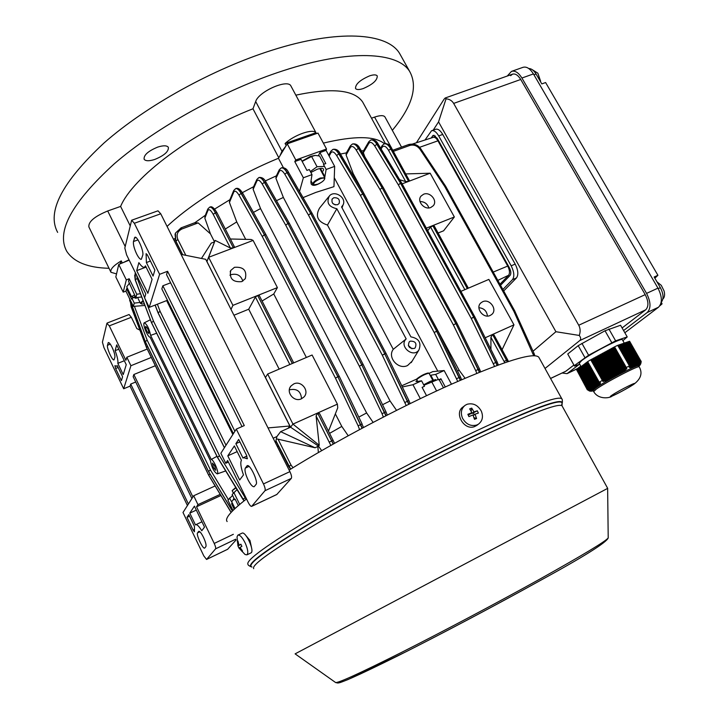 <?xml version="1.0" encoding="UTF-8"?>
<svg xmlns="http://www.w3.org/2000/svg" width="719" height="719" viewBox="0 0 719 719"><rect width="100%" height="100%" fill="white"/><g stroke="black" fill="none" stroke-linecap="round" stroke-linejoin="round"><path stroke-width="1.08" d="M528.798 68.557C531.377 68.521 533.795 70.336 536.041 74.003L541.802 83.907L545.604 82.541L657.912 275.287L654.155 277.004L660.357 287.654C663.628 294.035 663.889 298.969 661.147 302.447M657.912 275.287L654.856 278.208M661.228 302.366L662.082 303.84L660.5 304.577M659.817 305.827L662.082 303.84M507.263 76.034L511.488 71.388C515.02 70.354 518.498 72.565 521.913 78.029L646.57 293.388C650.893 301.989 651.108 308.361 647.217 312.504L623.589 330.551M511.82 71.271L522.938 67.352C526.515 66.301 530.011 68.494 533.426 73.922L657.966 288.139C662.271 296.695 662.46 303.058 658.514 307.22L624.847 332.753M580.808 366.16L577.042 368.883M579.262 364.389L567.057 373.646L562.06 373.017M566.177 370.995L573.897 365.054L565.781 371.247L550.538 378.437M512.728 74.102L512.458 74.201C515.271 73.374 518.031 75.127 520.745 79.467L645.213 294.628C648.628 301.432 648.808 306.483 645.734 309.79L622.106 327.963L645.734 309.79C648.808 306.483 648.628 301.432 645.213 294.628L520.745 79.467C518.031 75.127 515.271 73.374 512.458 74.201L510.643 75.693M392.322 130.346C412.266 106.331 418.063 86.729 409.722 71.549C397.868 51.894 349.722 48.973 283.205 70.714C224.247 89.758 157.075 126.841 114.438 163.662C71.891 202.461 55.983 231.653 66.714 251.246C73.787 262.084 87.889 267.774 109.027 268.295M57.646 232.39C46.519 211.961 62.005 182.132 104.12 142.901C146.343 105.711 213.228 68.727 272.186 50.168C338.703 28.985 387.235 32.867 399.557 53.359L401.292 56.459M369.719 75.81C360.03 79.998 355.303 84.231 355.537 88.509C356.624 89.848 359.158 89.875 363.149 88.59C372.757 84.438 377.448 80.213 377.241 75.908C376.19 74.578 373.682 74.551 369.719 75.81M157.838 147.053C148.132 151.053 143.566 155.133 144.142 159.294C145.669 161.155 149.201 161.209 154.72 159.465C164.345 155.493 168.875 151.43 168.327 147.26C166.835 145.409 163.348 145.346 157.838 147.053M291.078 86.289L290.871 85.894C287.627 78.739 258.57 91.583 255.685 101.514L252.971 108.785C192.225 132.386 132.566 177.476 120.612 206.425L107.706 210.973C94.513 216.455 88.239 221.776 88.886 226.943L110.816 271.98M363.832 104.156L362.664 102.026C354.35 89.83 332.07 87.538 295.833 95.151M385.042 117.107L384.908 116.873C383.551 115.184 380.099 115.256 374.581 117.098L371.516 118.186M120.073 263.9L121.268 260.88C113.386 265.644 109.953 269.454 110.969 272.294L116.038 273.759M122.302 262.974L121.268 260.88M129.016 259.793L123.147 262.633M384.476 143.755C374.932 135.864 354.557 135.648 323.361 143.108C354.557 135.648 374.932 135.864 384.476 143.755M285.713 146.343L281.956 151.242L279.943 155.807M320.539 182.842C315.776 185.7 312.657 186.095 311.183 184.019L310.86 181.934L311.992 174.618L309.296 169.54L306.923 170.403L301.045 159.33L294.772 161.568L295.788 159.978L326.525 149.004L317.978 133.069L287.241 143.836L278.442 158.279C236.416 175.49 192.494 202.515 167.069 226.413C192.494 202.515 236.416 175.49 278.442 158.279L283.367 167.626M120.612 206.425L130.139 225.694M252.971 108.785L278.774 157.731M285.084 143.503L315.92 132.718C313.089 128.333 294.035 134.929 285.084 143.503L286.18 145.58M316.369 133.563L315.92 132.718M235.976 487.904L232.165 490.655L233.307 493.027M232.21 490.538L235.742 487.518M234.457 267.315L230.736 270.461C229.163 278.648 232.839 282.369 241.746 281.632L245.332 278.657C247.084 270.434 243.462 266.65 234.457 267.315M242.815 281.111C240.973 275.476 237.099 273.31 231.194 274.613L229.954 275.233M423.572 194.247L421.073 196.044C416.481 201.077 424.426 210.379 430.834 207.467L433.233 205.769C437.952 200.772 430.043 191.353 423.572 194.247M293.819 383.901L291.114 385.878C285.371 391.819 293.918 402.586 301.405 398.811L303.921 397.023C309.916 391.154 301.423 380.135 293.819 383.901M301.522 398.757C300.946 391.37 297.001 388.368 289.676 389.77L289.335 389.923M482.629 301.737L480.948 302.825C474.953 307.678 483.186 318.993 490.169 315.47L491.724 314.482C497.863 309.682 489.675 298.232 482.629 301.737M214.666 465.732L212.438 463.09L213.435 467.638L215.664 470.28L214.666 465.732M147.665 328.628L145.777 326.363C145.328 327.046 145.678 328.664 146.82 331.225L148.716 333.481C149.157 332.807 148.806 331.189 147.665 328.628M410.27 341.148L409.264 341.813C407.439 346.351 409.084 348.58 414.198 348.508L415.16 347.87C417.029 343.331 415.402 341.094 410.27 341.148M333.814 197.734L332.214 198.974C331.27 203.019 333.05 204.933 337.544 204.735L339.116 203.522C340.096 199.487 338.334 197.554 333.814 197.734M401.741 385.77L416.876 379.012M412.077 361.217L407.592 365.504C398.497 370.204 386.993 357.496 393.266 349.317L327.478 225.056C317.717 221.82 315.075 216.176 319.533 208.115L328.772 196.691M303.067 197.608L315.794 192.431L333.958 186.652L334.659 166.368L326.147 169.468L324.691 177.665M430.133 375.345L435.678 374.401L444.144 370.546L432.766 371.624L429.072 373.368M295.788 159.978L287.241 143.836M279.143 369.108L248.72 309.206L233.945 315.237M230.97 309.341L206.946 261.581L208.627 257.303L232.929 305.359L277.399 287.609L253.097 240.416L251.129 239.49L230.386 238.996M231.042 309.305L232.929 305.359M201.446 258.463L211.269 243.094L214.541 241.917L215.134 240.398L208.627 257.303L253.097 240.416M206.865 261.608L214.541 241.917L210.451 233.864L198.165 222.908L182.033 228.939C177.485 231.212 176.083 234.7 177.827 239.409L185.808 255.317M427.733 230.682L430.564 227.051L433.952 225.442L468.348 288.175M318.373 452.566L317.825 446.445L315.093 447.775L278.046 439.174L291.006 465.022L293.01 467.692M330.839 445.429L316.081 415.95L319.254 445.286L318.445 446.077L290.557 427.194L292.948 424.111L337.4 404.141L312.1 355.015L267.648 374.033L292.957 424.102L337.4 404.141M337.391 404.15L337.75 407.808L328.529 431.049M329.679 433.305L341.786 426.421L335.342 413.874M341.786 426.421L348.221 435.759M234.673 189.708L235.598 188.639C237.216 188.288 239.041 189.87 241.072 193.384L264.403 234.78L262.255 236.479L238.96 195.092C236.605 191.281 234.87 190.283 233.747 192.099L229.433 202.443L236.74 221.919L245.7 239.364M277.399 287.609L273.75 293.972L262.076 301M306.366 357.469L273.75 293.972M318.445 446.077L321.69 450.651M333.337 444.018L317.672 413.119L333.248 444.072M316.081 415.95L317.672 413.119M317.744 413.083L319.622 413.623L319.829 414.261M504.774 362.709L490.915 337.292L490.942 349.416M507.407 361.828L492.569 334.569L507.335 361.855M490.915 337.292L492.497 334.596M492.569 334.569L494.034 335.036M225.299 229.028L236.74 221.919M215.134 240.398L230.422 248.046L213.21 214.316C210.784 210.011 209.004 208.753 207.854 210.55L204.852 218.163L210.451 233.864M207.854 210.55L207.827 209.004L209.633 207.162C211.332 206.883 213.237 208.762 215.367 212.797L233.369 247.866L215.439 212.77C213.318 208.735 211.485 206.829 209.921 207.063L209.777 207.108M233.289 247.893L230.422 248.046M234.178 246.626L233.369 247.866M311.992 174.618L303.355 177.773L299.535 191.479M334.659 166.368L326.084 150.379L319.919 152.581L318.364 155.708M326.525 149.004L326.084 150.379M294.772 161.568L303.355 177.773M326.147 169.468L323.451 164.417L325.797 163.564L319.919 152.581M140.007 302.447L134.282 303.13L133.366 306.402L144.941 305.449M140.475 293.694L136.781 294.269L135.828 297.648L141.715 296.956M136.781 294.269L129.168 278.729L128.521 281.246L135.828 297.648M129.177 260.134L118.752 264.439L115.822 276.959L123.21 292.112L126.319 279.916L118.752 264.439M126.319 279.916L129.168 278.729M127.47 288.418L126.571 288.759L125.933 291.186L133.366 306.402M125.933 291.186L123.21 292.112M133.231 297.819L131.928 298.313L134.282 303.13M126.571 288.759L131.676 299.23L131.928 298.313M340.464 154.046L346.387 152.868M361.333 150.855L363.553 150.702M194.93 222.683L205.373 215.242M214.639 209.076L229.891 199.702M242.366 192.647L253.591 186.715M265.23 180.972L276.375 175.84M334.245 178.285L334.272 177.521M402.316 386.957L412.958 384.719L421.568 380.809L416.777 381.573L415.933 381.501L417.029 380.576M369.548 141.185L370.761 140.043C372.739 139.558 374.761 140.969 376.828 144.267L400.492 183.201L398.335 184.846L374.716 145.93C372.289 142.362 370.312 141.526 368.784 143.423L363.347 152.689L364.812 156.679M363.347 152.689L363.383 151.008L368.703 141.913M352.184 173.836L353.2 173.63L346.109 154.989L346.181 153.228L350.261 146.011M457.527 370.932L459.189 370.312L353.2 173.63M437.781 371.148L334.533 178.204M459.189 370.312L465.049 378.248M280.158 169.064L281.21 167.94C282.98 167.536 284.895 169.064 286.953 172.524L310.635 213.39L308.469 215.089L284.823 174.223C282.423 170.475 280.572 169.531 279.287 171.41L275.952 178.348L283.367 197.446L276.473 200.655M275.952 178.348L276.096 176.416L279.17 170.008M382.553 404.725L390.049 400.968L283.367 197.446M390.049 400.968L396.555 410.36M257.744 178.752L258.732 177.647C260.44 177.269 262.309 178.824 264.349 182.311L287.888 223.483L285.722 225.173L262.228 184.019C259.847 180.235 258.049 179.265 256.845 181.116L253.151 189.331L260.548 208.591L253.439 212.384M253.151 189.331L253.304 187.362L256.719 179.75M358.799 417.101L366.627 412.949L260.548 208.591M366.627 412.949L373.125 422.404M229.433 202.443L229.586 200.439L233.612 190.769M204.852 218.163L205.041 216.077L207.719 209.274M194.588 222.926L198.165 222.908M289.847 364.533L255.407 297.01L248.72 309.206M292.399 363.446L257.699 295.509L292.318 363.472M399.683 179.732L405.678 181.592L388.512 150.235C386.031 146.263 383.937 145.238 382.229 147.152L381.097 148.986M438.096 233.001L443.596 230.808L454.354 216.976L430.169 173.207L402.137 183.848M382.229 147.152L382.265 145.481L384.162 143.872C386.364 143.396 388.53 145.022 390.669 148.77L408.608 181.359L390.732 148.743C388.602 145.004 386.498 143.351 384.422 143.782L384.359 143.8M275.934 440.828L290.665 469.139M290.692 469.121L275.943 440.783M175.13 233.954L175.751 240.919L175.418 233.19M147.593 346.45L146.442 347.277L131.128 306.582L130.597 302.807L131.11 306.654L146.496 347.493M129.627 300.245L145.22 341.39L129.114 297.702M135.154 273.355L135.19 279.655L151.439 322.418L135.217 279.565L135.379 272.762M266.021 234.825L264.466 234.762L241.251 193.321C239.238 189.807 237.459 188.198 235.94 188.513L235.76 188.576M235.598 188.639L233.72 190.508L233.747 192.099M289.469 223.528L287.959 223.456L264.556 182.24C262.525 178.752 260.709 177.171 259.119 177.512L258.903 177.584M258.732 177.647L256.827 179.498L256.845 181.116M406.217 405.543L382.319 355.222L308.469 215.089L310.725 213.552L384.764 353.73L310.797 213.525L287.169 172.443C285.128 168.983 283.277 167.428 281.623 167.797L281.39 167.878M281.21 167.94L279.278 169.774L279.287 171.41M331.648 150.622L332.816 149.462C334.73 149.013 336.717 150.469 338.784 153.848L362.592 193.77L339 153.767C336.941 150.388 335.009 148.905 333.221 149.318L333.014 149.399M332.816 149.462L330.857 151.233L330.839 152.904L329.122 156.059M383.47 187.848L382.184 187.812L358.556 148.321C356.489 144.977 354.539 143.521 352.696 143.962L352.526 144.016M351.133 145.238L352.328 144.088C354.278 143.611 356.291 145.049 358.359 148.384L382.122 187.839L379.956 189.501L356.238 150.064C353.811 146.442 351.843 145.589 350.351 147.503L346.109 154.989M494.528 366.366L471.278 318.49L398.335 184.846L400.573 183.345L473.677 317.034L400.627 183.327L376.999 144.204C374.941 140.906 372.963 139.477 371.076 139.935L371.022 139.953M370.761 140.043L368.811 141.733L368.784 143.423M479.591 372.181L455.882 323.631L479.375 372.271M457.733 381.421L434.159 332.484L436.613 331.198L460.313 380.297M460.537 380.198L436.685 331.171L437.826 330.794L460.457 376.9M409.003 404.168L384.692 353.766L382.319 355.222L384.782 353.937L408.76 404.285M386.103 415.672L361.81 364.928L385.887 415.789M362.277 428.147L337.93 376.891L362.079 428.254M217.569 457.383L244.083 500.837M244.136 500.792L217.506 457.248L219.502 455.792L246.114 499.247M497.314 365.342L473.632 317.052L471.278 318.49L473.713 317.223L497.135 365.405M156.661 333.23L150.613 335.378C149.121 328.43 147.009 324.251 144.267 322.822C142.209 323.685 147.871 337.669 150.037 337.085L210.424 460.744C211.808 467.602 214.073 471.988 217.237 473.902C219.475 473.381 213.768 459.63 211.233 459.441L150.613 335.378M211.233 459.441L216.967 456.34M393.266 349.317L406.172 338.919C398.551 346.019 413.003 358.592 418.916 350C421.613 342.792 418.934 338.415 410.891 336.86L341.561 206.946L343.071 204.906C346.846 197.815 334.659 189.78 329.41 195.901C326.147 202.596 328.628 206.874 336.843 208.735L327.478 225.056M406.172 338.919L336.843 208.735M276.366 438.923L278.046 439.174M255.407 297.01L257.627 295.536M257.699 295.509L259.155 295.509M408.536 181.386L405.678 181.592M409.363 180.577L408.608 181.359M208.753 475.259L231.132 512.377M231.176 512.332L208.699 475.142L210.083 474.082M208.582 471.466L210.442 469.956L228.354 499.57M145.382 341.768L208.438 471.206L145.265 341.606M134.399 306.312L147.188 340.24L145.283 341.534L147.188 340.24L210.442 469.956L208.519 471.358L232.435 511.002M217.48 457.365L242.932 499.381L245.035 497.827M151.628 322.813L217.408 457.104L151.493 322.633M144.914 298.556L153.507 321.177L151.52 322.552L153.507 321.177L219.502 455.792L217.506 457.248M155.124 305.072L158.09 312.9M158.225 313.089L224.427 447.685L158.036 312.648L160.13 311.408L226 445.214M166.826 300.524L167.32 301.917M166.844 300.524L167.275 301.656L167.86 301.081M339.296 376.405L265.967 234.727L242.77 193.348L241.072 193.384L238.96 195.092M359.572 429.603L358.134 425.828L362.088 423.967L339.314 376.414L337.903 376.693L264.493 234.942L337.849 376.72L339.233 376.531M358.134 425.828L335.485 378.176L337.849 376.72L335.485 378.176L262.255 236.479L264.403 234.78L266.003 234.798M383.353 417.083L382.041 413.686L385.986 411.825L363.158 364.461L361.783 364.731L288.04 223.609L361.72 364.758L363.158 364.461L289.451 223.492L266.03 182.267L264.349 182.311L262.228 184.019M382.041 413.686L359.356 366.214L361.81 364.928L359.356 366.214L285.722 225.173L287.888 223.483L289.451 223.492M312.172 213.444L310.707 213.363L312.118 213.336L386.049 353.415L384.845 353.901L386.067 353.469M437.817 330.785L434.159 332.484L360.426 195.442L362.682 193.923L436.595 331.001L362.744 193.896L360.426 195.442L336.654 155.529C334.227 151.871 332.286 150.999 330.839 152.904M437.79 330.776L364.003 193.788L362.744 193.896L364.021 193.815M476.787 373.323L475.708 370.618L479.447 368.847L456.987 323.253L455.801 323.469L382.211 187.992L455.738 323.496L456.987 323.262M475.708 370.618L453.374 324.934L455.828 323.658L453.374 324.934L379.956 189.501L382.122 187.839L383.479 187.866L359.824 148.339L358.359 148.384L356.238 150.064M474.828 316.836L473.677 317.034L474.828 316.836L497.09 361.837L493.423 363.571M474.792 316.827L401.795 183.228L400.537 183.183L401.813 183.255M445.609 186.212L444.648 186.365L419.932 149.175C417.173 145.669 413.811 144.42 409.848 145.427L393.356 151.385M514.966 311.336L513.923 311.435L444.648 186.365L445.591 186.14L420.894 148.986L419.932 149.175M335.333 204.906L332.726 203.423M411.978 348.769L408.338 345.488M232.597 495.436L227.923 500.136L232.965 510.472M237.018 489.621L232.156 494.537L234.709 499.759L235.311 499.471M239.688 504.405L233.801 492.38M412.958 384.719L420.336 398.659M451.469 384.198L444.144 370.546M229.505 498.051L232.336 503.066M445.304 386.975L440.918 378.769L438.581 379.839L435.678 374.401M421.568 380.809L424.48 386.283L422.116 387.361L426.538 395.693M232.48 503.354L231.581 503.776L232.021 503.21M234.709 499.759L235.167 499.175L238.304 505.583M231.581 503.776L234.241 509.232M440.918 378.769L439.426 380.216L443.479 387.802M426.349 228.148L454.354 216.976M405.714 173.917L430.124 173.225M276.896 436.586L280.644 431.652L290.557 427.194L265.464 377.493L267.648 374.033M502.087 349.713L513.959 324.862L485.19 337.777L513.968 324.844L488.857 279.403L460.906 291.357M319.254 445.286L292.948 424.111M289.856 425.999L268.007 427.913L181.071 254.373L205.715 259.316L289.856 425.999L288.076 428.308L280.608 431.67L276.905 436.541L280.644 431.652L315.093 447.775M278.55 446.256L277.13 446.139M412.49 144.034L433.224 137.356C434.761 136.97 436.334 138.129 437.934 140.825L507.722 266.057C509.717 270.11 510.014 273.184 508.594 275.269L499.957 284.248M487.446 316.036C486.808 311.012 483.959 308.244 478.917 307.714M428.857 207.917C427.392 203.711 424.435 201.599 419.995 201.572M464.294 405.992L463.243 406.828C453.509 412.823 464.186 431.148 474.765 426.511L477.326 425.001M481.317 411.133C477.847 405.085 473.129 402.793 467.143 404.258L465.175 405.282C461.283 408.464 460.385 412.751 462.479 418.143C465.975 424.264 470.729 426.556 476.742 425.028L478.423 424.174C482.512 420.983 483.474 416.634 481.317 411.133M467.853 414.324L468.914 416.616L472.967 414.962L474.504 419.321L476.58 418.539L475.043 414.189L478.378 413.083L477.317 410.801L473.983 411.906L471.745 408.104L469.669 408.868L471.907 412.67L467.853 414.324L468.213 414.908L469.777 414.333L471.907 412.67M471.556 412.94L471.844 413.56L473.983 411.906M471.844 413.56L477.317 410.801M473.399 412.985L474.243 414.8M473.219 415.591L475.043 414.189M473.992 417.658L476.58 418.539M468.986 416.58L468.213 414.908M471.161 411.268L471.745 408.104M248.415 539.403L250.446 543.888M250.949 552.92L250.967 552.911C255.011 551.23 245.485 530.568 241.917 533.228L238.007 535.062M238.96 548.076L245.08 554.529L246.932 554.843C248.441 553.235 247.911 549.379 245.323 543.276C242.393 537.417 239.912 534.702 237.863 535.125L237.018 536.976L237.962 545.901L238.951 548.085L239.373 547.761L241.872 551.293L242.519 550.925L240.02 547.393L241.89 546.386L240.883 544.211L239.023 545.218L237.953 541.012L237.315 541.398L238.375 545.595L237.953 545.919L240.973 544.436M240.928 544.319L239.023 545.218M242.285 550.664L241.872 551.293M240.047 547.447L239.373 547.761M240.955 544.373L238.375 545.595M238.016 541.47L237.315 541.398M233.235 499.319L234.079 498.474M235.005 508.522L231.644 501.637L234.241 498.806M129.429 283.115L128.872 283.78M134.525 294.979L131.478 296.614L126.697 286.836L129.465 283.187M135.001 295.949L134.426 296.983L136.233 298.385L131.478 296.614M251.47 547.339L249.951 540.436L246.123 535.844M289.128 470.091C334.344 441.861 400.807 406.711 451.703 384.09C504.441 361.073 533.453 352.085 538.738 357.127L539.223 358.008M295.114 653.859L607.69 488.354L562.312 406.334M227.141 521.554C224.499 518.588 230.961 511.056 246.509 498.95M545.02 368.47L579.739 340.581C581.105 339.404 580.952 337.687 579.271 335.44L555.913 331.72L533.049 351.223M435.48 136.026L434.582 137.392M433.206 130.148L438.554 121.879L555.913 331.72M503.686 290.961L516.449 277.947C518.624 274.829 518.201 270.209 515.19 264.098L442.733 134.435C440.28 130.328 437.88 128.62 435.561 129.294L431.751 130.678M550.574 378.491L565.574 371.346M520.745 79.467L453.662 103.41C452.008 100.651 449.474 99.114 446.059 98.809L438.554 121.879M446.059 98.809L445.178 98.009L444 99.303L416.4 142.775M579.271 335.44C580.566 331.72 580.386 328.322 578.741 325.24L453.662 103.41M502.869 289.487L512.458 279.673C514.615 276.554 514.184 271.935 511.173 265.814L438.698 135.909C436.244 131.802 433.854 130.085 431.544 130.75L425.001 140.007M500.541 285.29L510.086 275.404C511.272 273.669 511.029 271.099 509.358 267.72L437.179 138.21L433.198 135.343L431.13 138.03M136.619 253.897C134.156 248.558 133.105 244.433 133.446 241.53L134.848 237.279C137.167 235.58 144.142 251.398 142.748 255.2L141.328 259.289C140.169 259.55 138.596 257.753 136.619 253.897M247.974 479.699C245.359 474.028 244.469 470.163 245.305 468.114L247.147 465.723C249.826 463.521 258.615 482.036 256.027 484.453L254.158 486.691C252.639 487.015 250.572 484.687 247.974 479.699M144.591 297.891L145.777 293.918L126.616 254.912L124.818 248.055L131.649 220.23L134.336 223.276L159.618 274.307L149.237 307.364L144.591 297.891M275.476 442.841L276.905 436.541L273.166 438.231M248.199 502.383L227.617 460.493L225.748 463.27L220.85 453.285L236.299 429.099L263.469 483.932C265.023 487.293 265.527 489.549 264.978 490.709L251.65 506.365C250.814 506.536 249.664 505.205 248.199 502.383M145.454 265.841L144.51 267.216C143.162 267.72 141.284 266.201 138.866 262.651L136.718 270.632L147.862 293.289L152.095 279.305L145.454 265.841M147.503 255.191L146.119 253.618L146.379 262.561L153.066 276.096L154.882 270.101L147.503 255.191M268.007 427.913L289.901 471.637C291.447 474.962 291.923 477.209 291.321 478.387L276.77 494.528M131.712 220.203L157.991 210.811L160.741 213.795L181.071 254.373M159.618 274.307L167.59 271.288L244.289 425.576L236.299 429.099M238.681 439.417L235.868 443.668L242.986 458.075L243.498 457.599L247.246 458.785L246.554 455.307L238.681 439.417M234.358 445.942L227.788 455.846L239.67 480.004L243.471 474.917C240.847 467.53 240.164 462.65 241.431 460.268L234.358 445.942M228.399 462.074L225.748 463.27M167.59 271.288L166.52 274.577L242.006 426.583M167.455 300.281L149.237 307.364M170.61 282.81L162.853 285.785L161.829 288.903L233.405 433.629M234.888 431.319L162.853 285.785M237.162 451.622L227.788 455.846M239.894 441.861L235.868 443.668M150.406 261.06L146.379 262.561M146.083 267.117L136.718 270.632M203.504 537.39C205.652 542.117 206.452 545.2 205.895 546.611L204.699 548.067C202.956 549.568 195.892 534.505 197.563 532.86L198.741 531.314C199.792 531.161 201.383 533.183 203.504 537.39M112.155 347.448C114.204 351.959 115.112 355.213 114.887 357.235L114.006 359.868C112.452 361.118 106.547 347.933 107.473 345.291L108.335 342.559C109.18 342.406 110.456 344.042 112.155 347.448M215.125 485.945L193.681 495.768L197.968 504.648L196.539 506.778L220.895 495.517M197.968 504.648L220.212 494.375M196.539 506.778L214.217 543.438C215.475 546.206 215.934 548.004 215.592 548.831L206.56 559.454L203.845 555.967L182.994 512.485L193.681 495.768M109.297 325.86L125.906 360.318L126.832 357.253L130.912 365.719L123.677 388.763L103.967 347.672L102.422 342.19L106.906 323.352L109.297 325.86L131.334 317.277L136.853 328.61L139.908 330.102M195.496 524.96L195.757 524.717C196.979 524.241 198.992 526.254 201.778 530.748L204.511 527.099L194.418 506.158L189.798 513.123L195.496 524.96M193.114 530.092L194.436 531.79L194.463 526.407L188.8 514.624L187.003 517.347L193.114 530.092L194.22 529.57M107.122 323.047L129.069 314.527L131.334 317.277M236.093 539.96L227.635 549.271M187.443 505.529L130.04 386.139L123.677 388.763M121.412 380.63L122.581 376.747L117.206 365.549L116.703 366.295L114.905 365.665L115.597 368.514L121.412 380.63M123.237 374.608L126.238 364.686L116.694 344.877L115.13 350.665C117.386 356.795 118.284 361.019 117.826 363.356L123.237 374.608M147.224 349.048L126.832 357.253M130.04 386.139L130.714 384.072L188.414 504.01M130.714 384.072L135.711 382.014M191.901 498.555L133.141 376.675L133.842 374.518L155.34 365.719M130.912 365.719L151.314 357.442M133.842 374.518L192.917 496.964M124.333 360.731L117.826 363.356M118.779 349.209L115.13 350.665M189.546 516.161L187.003 517.347M196.314 510.104L189.798 513.123M317.618 184.217C321.384 182.644 323.712 180.936 324.584 179.094C324.673 177.899 323.307 177.773 320.476 178.716C314.922 181.314 312.801 183.336 314.122 184.801L317.618 184.217M314.122 184.801L312.846 184.253C312.792 182.32 315.299 180.235 320.359 178.006L324.745 177.764L324.709 178.743M416.678 379.65L417.065 378.688C420.876 375.722 424.578 373.817 428.164 372.981L428.91 373.206C425.01 374.114 420.992 376.181 416.849 379.407L417.496 381.456M532.357 69.743L537.857 73.203L540.625 81.876M314.832 155.457L310.284 156.418L302.007 161.137M324.521 166.422L317.052 166.727L311.597 156.49L315.237 155.421L319.569 156.005L323.963 164.229M323.137 171.005C324.494 168.183 322.489 167.608 317.142 169.271L310.86 172.479M302.151 161.416L311.597 156.49M317.052 166.727L310.365 171.553M656.986 281.857L661.282 285.353L664.095 291.024C665.012 294.754 664.59 297.441 662.837 299.077M638.643 365.827L638.607 365.755C638.463 363.868 605.218 381.106 595.763 387.981L593.058 390.534L593.615 391.531M594.73 388.314L581.923 365.98L582.327 365.674L594.73 388.314M587.315 389.797L576.71 369.934L588.034 390.174L590.973 390.678L589.913 390.525L591.926 390.336L590.955 390.336L592.384 390.12L594.514 388.458M588.034 390.174L589.751 391.073L592.384 391.055M589.274 390.938L589.751 391.073M591 391.208L590.416 391.181M591.953 391.127L591.503 391.181M622.357 339.763L622.303 339.665C621.899 337.418 590.371 353.649 581.644 360.623L579.226 363.32L581.114 366.708M588.708 390.417L577.096 369.638L577.492 369.341L589.337 390.525M589.913 390.525L577.887 369.036L578.292 368.73L590.452 390.453M590.955 390.336L578.696 368.425L579.092 368.119L591.44 390.174M591.908 389.986L579.496 367.822L579.9 367.517L592.366 389.77M592.807 389.536L580.305 367.211L580.709 366.906L593.247 389.285M593.669 389.024L581.114 366.6L581.518 366.286L594.101 388.745M595.35 387.865L582.732 365.369L583.136 365.063L595.754 387.559L595.35 387.865L596.195 387.631L595.7 387.793M596.159 387.235L583.549 364.749L583.954 364.443L596.554 386.894L596.159 387.235L597.022 387.029L596.518 387.173M596.941 386.543L584.367 364.129L584.772 363.823L597.318 386.175L596.941 386.543L597.84 386.4L597.318 386.507M597.678 385.779L585.185 363.508L585.59 363.203L598.028 385.348L597.678 385.779L598.63 385.717L598.073 385.779M598.352 384.881L586.003 362.888L586.416 362.574L598.648 384.359L598.352 384.881L599.376 384.944L598.774 384.935M603.52 380.441L591.611 359.284L592.492 358.808L604.625 380.36L603.52 380.441L603.978 381.304L591.638 359.374L590.775 359.842M605.677 380.18L593.373 358.323L594.254 357.846L606.692 379.929L605.677 380.18L606 380.782L593.4 358.413L592.537 358.88M607.672 379.623L595.134 357.37L596.015 356.894L608.634 379.281L607.672 379.623L607.906 380.072L595.161 357.46L594.298 357.927M609.577 378.904L596.896 356.417L597.777 355.932L610.512 378.5L609.748 379.246L596.923 356.507L596.06 356.975M611.429 378.077L598.657 355.456L599.538 354.979L612.336 377.637L611.554 378.356L598.684 355.546L597.822 356.013M613.235 377.187L600.428 354.503L601.309 354.018L614.134 376.729L613.334 377.421L600.446 354.593L599.583 355.06M615.024 376.262L602.189 353.541L603.07 353.065L615.913 375.776L615.113 376.468L602.207 353.64L601.354 354.099M616.794 375.291L603.951 352.589L604.841 352.103L617.675 374.797L616.884 375.507L603.969 352.678L603.115 353.146M618.547 374.293L605.722 351.627L606.602 351.151L619.41 373.772L618.655 374.536L605.74 351.726L604.877 352.184M620.263 373.233L607.483 350.665L608.373 350.189L621.108 372.676L620.398 373.547L607.501 350.764L606.647 351.232M621.944 372.1L609.254 349.713L610.134 349.227L622.753 371.48L622.124 372.496L609.263 349.802L608.418 350.27M623.544 370.833L611.024 348.751L611.905 348.275L624.299 370.123L623.795 371.363L611.033 348.85L610.179 349.308M630.177 366.286L618.178 345.174L618.619 345.021L630.851 366.519L630.177 366.286L629.862 367.526L629.368 366.672M631.462 366.645L619.068 344.868L619.517 344.716L632.028 366.699L630.994 367.634L630.68 367.076M632.567 366.708L619.958 344.563L620.407 344.41L633.08 366.672L631.794 367.166M633.574 366.609L620.848 344.257L621.297 344.104L634.059 366.519L632.81 367.067M634.526 366.402L621.737 343.952L622.178 343.799L634.985 366.277L633.763 366.87M635.434 366.142L622.618 343.646L623.067 343.493L635.884 365.989L634.679 366.609M636.324 365.836L623.508 343.34L623.948 343.188L636.755 365.674L635.56 366.304M637.187 365.495L624.389 343.035L624.829 342.891L637.609 365.315L636.441 365.98M638.032 365.117L625.26 342.738L625.701 342.586L638.436 364.919L637.295 365.629M638.84 364.695L626.141 342.433L626.582 342.289L639.227 364.452L638.13 365.252M639.604 364.191L627.013 342.136L627.453 341.983L639.955 363.895L638.939 364.83M640.287 363.562L627.885 341.831L628.325 341.687L640.593 363.176L639.703 364.326M577.941 369.126L577.492 369.341M578.741 368.514L578.292 368.73M579.55 367.903L579.092 368.119M580.35 367.301L579.9 367.517M581.159 366.69L580.709 366.906M581.968 366.07L581.518 366.286M582.785 365.459L582.327 365.674M583.594 364.839L583.136 365.063M584.412 364.218L583.954 364.443M585.23 363.598L584.772 363.823M586.057 362.978L585.59 363.203M586.875 362.358L586.416 362.574M587.243 361.954L599.098 383.065L598.9 383.757L586.83 362.268L587.729 361.72M587.675 361.63L590.73 359.761L602.333 380.387L599.242 382.22L587.675 361.63M612.786 347.789L613.675 347.313L625.683 368.47L625.027 369.35L612.786 347.789L611.95 348.356M614.556 346.837L617.702 345.336L629.413 365.926L626.267 367.463L614.556 346.837L613.72 347.394M628.757 341.534L629.197 341.39L640.854 362.718L628.757 341.534L628.37 341.768M629.61 341.246L641.168 361.495L629.242 341.471M579.73 364.227L574.463 366.079L574.265 365.665L588.609 355.231L615.617 340.824L627.229 336.923L622.888 340.689M584.88 357.523L578.211 345.659L605.021 330.767L620.56 325.258L627.229 336.923M588.609 355.231L581.923 343.34M574.265 365.665L567.74 354L578.211 345.659M574.463 366.079L567.74 354M615.617 340.824L608.876 328.96M611.77 342.648L605.021 330.767M639.101 365.872L638.823 366.142C640.305 365.252 641.096 363.598 641.177 361.19M641.06 362.169L641.168 361.495M640.593 363.176L640.854 362.718M639.955 363.895L639.775 364.452M639.227 364.452L639.02 364.955M638.436 364.919L638.202 365.378M634.985 366.277L634.76 366.753M634.059 366.519L633.87 367.058M633.08 366.672L632.963 367.337M632.028 366.699L631.516 367.607L632.01 367.544M630.851 366.519L630.446 367.607L630.994 367.634M629.413 365.926L629.233 367.364L629.862 367.526M625.683 368.47L626.132 369.341L626.833 368.532L626.267 367.463M624.299 370.123L624.604 370.743L625.386 370.069L625.027 369.35M622.753 371.48L622.969 371.939L623.795 371.363M621.108 372.676L622.124 372.496M619.41 373.772L620.398 373.547M617.675 374.797L618.655 374.536M615.913 375.776L616.884 375.507M614.134 376.729L615.113 376.468M612.336 377.637L613.334 377.421M610.512 378.5L611.554 378.356M608.634 379.281L609.748 379.246M606.692 379.929L606.962 380.45L607.906 380.072M604.625 380.36L605.003 381.07L606 380.782M602.333 380.387L602.908 381.447L603.978 381.304M599.098 383.065L600.32 383.479L600.554 382.841L599.242 382.22M598.648 384.359L600.032 384.027L598.9 383.757M598.028 385.348L599.008 385.348M597.318 386.175L598.244 386.067M596.554 386.894L597.435 386.723M595.754 387.559L596.608 387.334M594.937 388.17L595.781 387.927M626.833 368.532L614.565 346.935M625.386 370.069L612.795 347.888M600.32 383.479L599.79 382.535M599.718 384.512L599.376 383.901M423.671 384.773L430.16 381.385L435.669 379.524M423.922 385.24L437.916 379.569M431.786 381.96L436.595 390.974M143.297 301.126L141.194 303.274L141.679 304.065L144.321 303.822M141.679 304.065L140.511 303.014L143.054 300.497M533.911 74.767L536.041 74.003M658.245 288.625L660.357 287.654M533.426 73.922L521.913 78.029M657.966 288.139L646.57 293.388M658.514 307.22L647.217 312.504M577.788 368.452L567.543 373.341M107.706 210.973L125.187 246.518M374.581 117.098L392.763 150.271L408.644 144.546L409.848 145.427M255.685 101.514L281.956 151.242M433.377 380.063L430.789 375.21M182.68 254.688L175.76 240.892L182.644 254.688M177.827 239.409L175.912 241.26M464.851 289.676L430.564 227.051M467.377 288.589L432.847 225.595M432.784 225.622L467.305 288.625M329.401 442.05L333.149 440.316M504.145 361.45L507.578 359.734L493.998 334.955M234.412 246.86L216.949 212.689L215.367 212.797L213.21 214.316M210.056 207.009C211.853 206.074 214.145 207.962 216.949 212.689L216.967 212.941M320.935 169.316L324.925 176.775M288.813 466.523L291.006 465.022M533.741 355.77L513.923 311.435L514.885 311.183L445.681 186.284M409.381 180.613L391.873 148.68L388.512 150.235M157.38 304.2L160.13 311.408L158.108 312.81L155.151 305.063M147.629 346.513L146.505 347.448L208.609 475.007L146.604 347.645M136.754 275.548L137.239 278.334L144.618 297.783M175.229 239.885L174.034 240.335M232.902 434.42L167.347 301.818L232.893 434.438M456.646 378.697L460.448 376.891L461.625 379.722M404.995 402.424L408.922 400.582L386.085 353.478M232.48 510.957L208.519 471.358M208.699 475.142L210.056 474.037M131.793 305.961L131.2 306.878M130.04 299.598L129.726 300.362M137.239 278.334L135.289 279.925M288.625 172.515L286.953 172.524L284.823 174.223M364.003 193.788L340.312 153.794L338.784 153.848L336.654 155.529M401.795 183.228L378.221 144.222L376.828 144.267L374.716 145.93M180.927 228.031L182.033 228.939M384.422 143.782C384.998 143.144 389.932 143.791 391.873 148.68L391.891 148.707M243.022 499.39L244.02 500.882M167.473 302.106L167.913 301.207M242.797 193.393L242.77 193.348C240.38 189.403 238.151 187.776 236.084 188.459M363.499 427.499L361.99 424.048M266.057 182.311L266.03 182.267C264.475 178.833 262.219 177.225 259.271 177.458M387.298 415.061L385.986 411.834M333.391 149.264C336.429 148.986 338.739 150.496 340.312 153.794L340.339 153.83M359.842 148.375L359.824 148.339C358.251 145.085 355.932 143.602 352.867 143.89M352.328 144.088L350.369 145.822L350.351 147.503M479.447 368.847L480.643 371.759M370.959 139.971L371.076 139.935C374.257 139.513 376.639 140.942 378.221 144.222L378.239 144.258M420.903 149.004L420.894 148.986C418.054 144.861 413.982 143.378 408.68 144.528M514.876 311.264L534.109 353.568L533.094 353.73M493.225 272.079L507.722 266.057M419.537 147.332L437.934 140.825M497.827 280.401L508.594 275.269M253.699 568.675C251.084 565.17 272.986 549.64 319.389 522.084C365.009 495.364 429.144 461.454 478.584 437.925C530.155 413.704 557.962 402.991 562.015 405.786L562.141 403.17C561.287 398.164 533.121 408.599 477.641 434.492C426.097 458.929 358.835 494.591 312.666 521.967C265.922 550.107 245.7 565.125 252.001 567.03L251.605 566.949C249.232 565.979 248.028 565.152 248.001 564.46C245.188 560.631 267.378 544.616 314.545 516.395C360.938 489.037 426.313 454.489 476.706 430.69C529.184 406.262 557.54 395.594 561.773 398.712L562.105 399.351M251.605 566.949C245.269 565.044 265.518 549.99 312.343 521.787C358.592 494.357 425.999 458.614 477.65 434.132C533.237 408.203 561.449 397.76 562.303 402.802L561.728 404.375M538.738 357.127L561.773 398.712C562.321 399.126 562.501 400.483 562.303 402.802L561.728 404.491M295.114 653.868L335.485 682.448C337.175 683.625 359.221 673.586 401.615 652.358C442.958 631.516 498.195 602.234 539.933 579.047C583.145 554.906 605.91 541.191 608.211 537.902L608.202 537.461M338.379 682.034C336.456 685.225 356.507 676.381 398.551 655.494C439.704 634.895 496.757 604.715 539.547 580.907M645.734 309.79L579.739 340.581M645.213 294.628L578.741 325.24M512.458 279.673L516.449 277.947M511.173 265.814L515.19 264.098M438.698 135.909L442.733 134.435M432.461 135.99L434.285 135.325M133.446 241.53L137.985 239.876M245.305 468.114L249.044 466.397M289.901 471.637L263.469 483.932M291.321 478.387L264.978 490.709M276.95 494.402L251.758 506.275M160.741 213.795L134.336 223.276M246.887 465.966L247.624 465.624M134.3 238.115L135.927 237.522M247.435 458.318L246.743 458.623M147.17 254.589L146.02 255.02M233.342 534.307L214.217 543.438M235.706 539.187L215.592 548.831M227.815 549.181L206.614 559.4M108.048 343.008L108.92 342.657M107.473 345.291L110.304 344.176M197.563 532.86L199.873 531.772M118.132 367.481L115.597 368.514M596.375 389.069L593.66 391.603C598.567 400.106 610.206 398.02 612.058 396.124C618.097 393.437 625.224 389.581 633.448 384.548C640.881 379.111 642.804 373.206 639.218 366.825C639.083 364.964 605.838 382.211 596.375 389.069M612.013 395.171C604.104 400.429 625.665 389.761 632.819 384.899C641.186 379.407 619.14 390.282 612.013 395.171M577.303 368.766L567.057 373.646M409.722 71.549L399.557 53.359M384.908 116.873L401.544 147.107M362.664 102.026L385.402 143.548M290.871 85.894L316.414 133.554M230.179 271.728L230.736 270.461M420.597 196.727L421.073 196.044M290.242 387.128L291.114 385.878M480.373 303.427L480.948 302.825M331.953 199.442L332.214 198.974M182.536 254.661L175.76 241.144M334.587 443.317L319.622 413.623M175.742 241.108L175.059 234.187M288.696 466.487L275.907 440.963M288.705 466.505L290.575 469.192M195.289 222.548L181.071 227.86L175.445 233.109M293.703 362.888L259.164 295.302M382.166 145.651L380.612 148.177M508.441 361.486L507.569 359.725M208.672 475.241L231.096 512.422M146.505 347.583L208.663 475.232M131.11 306.761L130.579 302.771M146.496 347.556L131.119 306.797M145.283 341.705L208.411 471.287L232.39 511.047M145.274 341.678L129.645 300.281M135.19 279.79L134.687 275.161M217.381 457.194L151.52 322.732M135.199 279.826L151.43 322.534M224.382 447.748L158.036 312.837M155.079 305.09L158.027 312.801M232.848 434.51L167.347 302.025M166.772 300.551L167.257 301.818M173.432 239.121L174.879 238.582M410.163 403.602L408.913 400.582M312.154 213.408L288.598 172.47C287.034 169.073 284.76 167.5 281.785 167.734M328.682 155.232L330.749 151.43M456.987 323.253L383.479 187.866M498.339 364.964L497.081 361.837M534.109 353.568L534.846 355.797M217.237 473.902L225.694 470.927M144.348 322.786L150.379 319.766M418.916 350L411.232 362.601M343.071 204.906L342.028 207.809M476.445 425.666L478.423 424.174M250.967 552.911L246.932 554.843M335.638 682.565L337.93 683.032C340.132 682.466 337.768 683.634 348.104 679.518L406.055 651.729C447.227 630.887 498.689 603.583 539.627 580.862C583.855 556.677 606.71 542.36 608.211 537.902L607.636 488.381M512.458 74.201L445.304 97.964M276.833 494.501L251.65 506.365M246.887 456.062L243.732 457.491M145.876 266.704L144.51 267.216M227.752 549.235L206.56 559.454M117.422 366.007L116.703 366.295M201.958 521.805L195.883 524.654M324.584 179.094L324.817 178.429M324.745 177.764L319.802 168.507M312.783 184.145L311.03 180.837M429.027 373.269L432.766 380.288M540.589 81.103L537.857 73.203M664.095 291.024L661.282 285.353M622.303 339.665L624.272 343.107M638.607 365.755L639.218 366.825M140.502 303.463L137.563 297.441"/></g></svg>
